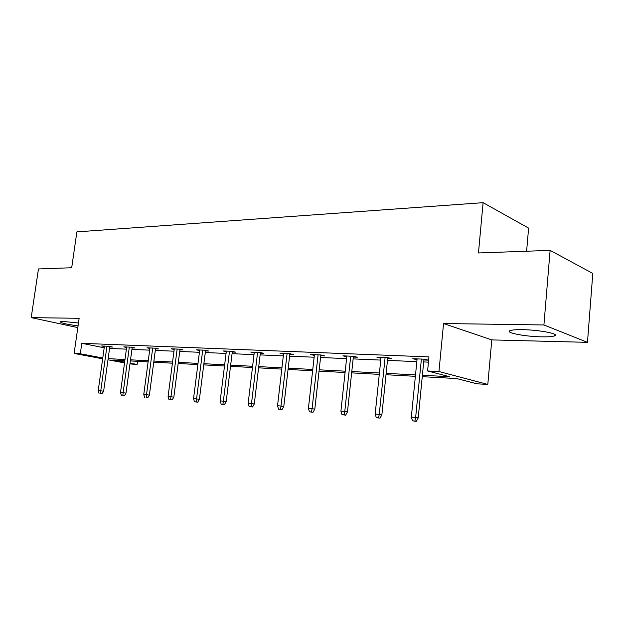 <?xml version="1.0" encoding="UTF-8"?>
<svg xmlns="http://www.w3.org/2000/svg" width="624" height="624" viewBox="0 0 624 624"><rect width="100%" height="100%" fill="white"/><g stroke="black" fill="none" stroke-linecap="round" stroke-linejoin="round"><path stroke-width="0.94" d="M78.055 325.884C66.199 324.277 60.333 322.897 60.466 321.758L63.718 321.516L78.468 322.998M522.46 329.667C539.947 329.846 561.413 334.23 554.096 336.032C551.764 336.695 547.576 336.96 541.546 336.843C524.425 336.578 503.552 332.389 510.455 330.502C512.608 329.862 516.61 329.581 522.46 329.667M102.656 358.8L74.116 353.449L79.139 318.31L31.2 317.624L38.454 268.952L71.69 267.743L76.877 231.886L483.101 202.675L478.46 252.97L550.111 250.372L592.8 273.437L587.473 342.342L543.917 324.964L443.555 323.528L438.953 371.53L487.804 384.431L476.892 383.807L456.69 378.55L422.253 376.685M550.111 250.372L543.917 324.964M31.2 317.624L77.813 327.584M443.555 323.528L491.79 339.908L587.473 342.342M491.79 339.908L487.804 384.431M137.53 361.312L137.108 364.455L129.964 363.917M526.617 251.222L528.606 228.119L483.101 202.675M132.14 347.864L135.057 347.989L131.118 347.178L123.802 346.882L126.633 347.459M179.938 349.853L183.066 349.978L179.158 349.144L171.163 348.816L174.205 349.463M232.261 352.03L235.63 352.162L231.769 351.304L223.002 350.945L226.278 351.671M289.786 354.416L293.436 354.565L289.653 353.668L279.989 353.278L283.53 354.104M353.332 357.053L357.295 357.224L353.629 356.288L342.927 355.852L346.78 356.788M423.891 359.986L428.212 360.165L424.718 359.198L412.799 358.714L417.019 359.705M109.559 348.426L126.407 349.151M131.937 349.385L149.666 350.15M155.306 350.392L173.979 351.195M179.735 351.445L199.415 352.287M205.288 352.544L226.06 353.434M232.058 353.691L253.999 354.635M260.122 354.9L283.319 355.898M289.591 356.164L314.145 357.224M320.549 357.497L346.577 358.621M353.137 358.901L380.757 360.087M387.465 360.376L416.824 361.639M423.696 361.936L428.438 362.138M422.393 375.266L449.639 376.709L427.58 370.968L428.953 356.905L81.791 343.325L104.192 347.779M387.66 358.48L391.802 358.652L388.214 357.708L376.927 357.24L380.952 358.207M320.752 355.703L324.55 355.859L320.822 354.947L310.658 354.533L314.348 355.423M260.333 353.192L263.827 353.34L260.005 352.459L250.809 352.076L254.21 352.856M205.499 350.914L208.744 351.047L204.851 350.197L196.482 349.853L199.641 350.54M155.516 348.839L158.527 348.964L154.604 348.145L146.96 347.825L149.893 348.442M109.762 346.936L112.577 347.053L108.631 346.258L101.626 345.969L104.364 346.523M427.58 370.968L438.953 371.53M74.116 353.449L80.309 353.761L102.773 357.989M81.791 343.325L80.309 353.761M108.139 358.636L124.995 359.525M130.525 359.814L148.255 360.758M153.894 361.054L172.567 362.045M178.324 362.349L198.011 363.386M203.884 363.698L224.656 364.798M230.662 365.118L252.603 366.28M258.734 366.608L281.939 367.832M288.202 368.168L312.772 369.463M319.184 369.806L345.22 371.186M351.78 371.53L379.423 372.996M386.139 373.347L415.514 374.907M124.535 362.903L107.983 359.798M124.839 360.633L113.576 360.025L124.644 362.107M130.073 363.129L137.108 364.455M415.373 376.319L385.991 374.728M379.283 374.369L351.64 372.871M345.08 372.52L319.036 371.116M312.624 370.765L288.054 369.439M281.791 369.104L258.586 367.848M252.455 367.52L230.513 366.335M224.507 366.007L203.736 364.892M197.863 364.572L178.175 363.511M172.419 363.199L153.746 362.193M148.106 361.889L130.369 360.929M416.403 358.862L416.325 359.674M380.624 357.396L380.539 358.184M346.694 356.008L346.609 356.78M414.905 421.067L412.519 420.857L416.333 421.325L414.905 421.067L415.646 417.448L411.341 417.082L417.097 358.886M421.387 359.065L415.646 417.448L418.213 417.924L423.969 359.167M416.333 421.325L418.213 417.924M411.341 417.082L412.519 420.857M378.565 417.885L376.303 417.69L380.032 418.15L378.565 417.885L379.252 414.367L375.172 414.016L381.038 357.412M385.094 357.575L379.252 414.367L381.88 414.843L387.746 357.685M380.032 418.15L381.88 414.843M375.172 414.016L376.303 417.69M344.144 414.882L342.007 414.695L345.641 415.139L344.144 414.882L344.776 411.442L340.915 411.122L346.858 356.015M350.711 356.171L344.776 411.442L347.459 411.926L353.418 356.281M345.641 415.139L347.459 411.926M340.915 411.122L342.007 414.695M311.501 412.027L309.465 411.848L313.014 412.285L311.501 412.027L312.078 408.681L308.412 408.369L314.426 354.682M318.084 354.838L312.078 408.681L314.808 409.149L320.837 354.947M313.014 412.285L314.808 409.149M308.412 408.369L309.465 411.848M280.488 409.313L278.554 409.149L282.025 409.57L280.488 409.313L281.018 406.052L277.54 405.756L283.608 353.426M287.087 353.566L281.018 406.052L283.787 406.52L289.871 353.722M282.025 409.57L283.787 406.52M277.54 405.756L278.554 409.149M250.996 406.739L249.155 406.575L252.548 406.988L250.996 406.739L251.488 403.549L248.173 403.268L254.288 352.225M257.595 352.357L251.488 403.549L254.28 404.017L260.403 352.552M252.548 406.988L254.28 404.017M248.173 403.268L249.155 406.575M222.908 404.282L221.153 404.126L224.476 404.531L222.908 404.282L223.361 401.17L220.202 400.897L226.348 351.078M229.507 351.211L223.361 401.17L226.184 401.63L232.339 351.429M224.476 404.531L226.184 401.63M220.202 400.897L221.153 404.126M196.131 401.942L194.462 401.794L197.714 402.191L196.131 401.942L196.552 398.9L193.541 398.642L199.711 349.986M202.722 350.111L196.552 398.9L199.391 399.36L205.569 350.353M197.714 402.191L199.391 399.36M193.541 398.642L194.462 401.794M170.578 399.711L168.979 399.571L172.162 399.961L170.578 399.711L170.96 396.731L168.09 396.49L174.268 348.949M177.146 349.066L170.96 396.731L173.815 397.192L180.008 349.331M172.162 399.961L173.815 397.192M168.09 396.49L168.979 399.571M146.164 397.574L147.755 397.823L146.164 397.574L146.515 394.664L143.77 394.43L149.963 347.95M152.708 348.067L146.515 394.664L149.378 395.117L155.579 348.348M147.755 397.823L149.378 395.117M143.77 394.43L144.635 397.441M122.811 395.53L124.41 395.78L122.811 395.53L123.139 392.683L120.51 392.457L126.695 346.999M129.332 347.108L123.139 392.683L126.009 393.136L132.202 347.404M124.41 395.78L126.009 393.136M120.51 392.457L121.352 395.405M100.456 393.58L102.055 393.822L100.456 393.58L100.76 390.788L98.233 390.577L104.426 346.086M106.946 346.187L100.76 390.788L103.631 391.232L109.824 346.499M102.055 393.822L103.631 391.232M98.233 390.577L99.052 393.455M554.096 336.032L554.252 334.09"/></g></svg>
